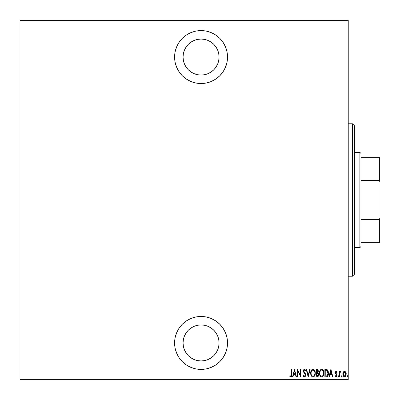 <?xml version="1.0" encoding="UTF-8"?>
<svg xmlns="http://www.w3.org/2000/svg" width="400" height="400" viewBox="0 0 400 400"><rect width="100%" height="100%" fill="white"/><g stroke="black" fill="none" stroke-linecap="round" stroke-linejoin="round"><path stroke-width="0.6" d="M201.06 30.59A26.47 26.47 0 0 1 227.53 57.06A26.47 26.47 0 0 1 201.06 83.53L206.225 83.02L211.19 81.515L215.765 79.07L219.775 75.775L223.07 71.765L225.515 67.19L227.02 62.225L227.53 57.06L227.02 51.895L225.515 46.93L223.07 42.355L219.775 38.34L215.765 35.05L211.19 32.605L206.225 31.095L201.06 30.59L195.895 31.095L190.93 32.605L186.355 35.05L182.34 38.34L179.05 42.355L176.605 46.93L175.095 51.895L174.59 57.06L175.095 62.225L176.605 67.19L179.05 71.765L182.34 75.775L186.355 79.07L190.93 81.515L195.895 83.02L201.06 83.53A26.47 26.47 0 0 1 174.59 57.06A26.47 26.47 0 0 1 201.06 30.59M201.06 316.47A26.47 26.47 0 0 1 227.53 342.94A26.47 26.47 0 0 1 201.06 369.41L206.225 368.905L211.19 367.395L215.765 364.95L219.775 361.66L223.07 357.645L225.515 353.07L227.02 348.105L227.53 342.94L227.02 337.775L225.515 332.81L223.07 328.235L219.775 324.225L215.765 320.93L211.19 318.485L206.225 316.98L201.06 316.47L195.895 316.98L190.93 318.485L186.355 320.93L182.34 324.225L179.05 328.235L176.605 332.81L175.095 337.775L174.59 342.94L175.095 348.105L176.605 353.07L179.05 357.645L182.34 361.66L186.355 364.95L190.93 367.395L195.895 368.905L201.06 369.41A26.47 26.47 0 0 1 174.59 342.94A26.47 26.47 0 0 1 201.06 316.47M197.545 325.285L201.06 324.94A18 18 0 0 1 219.06 342.94A18 18 0 0 1 201.06 360.94A18 18 0 0 1 183.06 342.94A18 18 0 0 1 201.06 324.94L204.57 325.285L207.945 326.31L211.06 327.975L213.785 330.215L216.025 332.94L217.69 336.055L218.715 339.43L219.06 342.94L218.715 346.455L217.69 349.83L216.025 352.94L213.785 355.67L211.06 357.91L207.945 359.57L204.57 360.595L201.06 360.94L197.545 360.595L194.17 359.57L191.06 357.91L188.33 355.67L186.09 352.94L184.43 349.83L183.405 346.455L183.06 342.94L183.405 339.43L184.43 336.055L186.09 332.94L188.33 330.215L191.06 327.975L194.17 326.31L197.545 325.285L201.06 324.94L204.57 325.285M201.06 39.06A18 18 0 0 1 219.06 57.06A18 18 0 0 1 201.06 75.06A18 18 0 0 1 183.06 57.06A18 18 0 0 1 201.06 39.06L204.57 39.405L207.945 40.43L211.06 42.09L213.785 44.33L216.025 47.06L217.69 50.17L218.715 53.545L219.06 57.06L218.715 60.57L217.69 63.945L216.025 67.06L213.785 69.785L211.06 72.025L207.945 73.69L204.57 74.715L201.06 75.06L197.545 74.715L194.17 73.69L191.06 72.025L188.33 69.785L186.09 67.06L184.43 63.945L183.405 60.57L183.06 57.06L183.405 53.545L184.43 50.17L186.09 47.06L188.33 44.33L191.06 42.09L194.17 40.43L197.545 39.405L201.06 39.06M348.235 379.365L20 379.365L20 20.635L348.235 20.635L348.235 379.365L348.235 20L20 20L348.235 20L348.235 20.635L20 20.635L20 379.365L348.235 379.365L348.235 380L348.235 379.365M343.27 372.21L342.825 373.88L343.19 375.875L344.09 376.84L344.97 376.84L346.155 375.025L345.995 372.66L344.735 371.33L343.78 371.58L343.27 372.21L342.82 374.13L344.53 376.92L346.24 374.13L345.785 372.205L344.53 371.31L343.27 372.21M339.685 376.825L339.305 376.825L339.685 376.825L339.84 372.79L340.92 371.5L340.235 371.41L339.685 372.205L339.685 371.405L339.305 371.405L339.305 376.825L339.305 371.405L339.305 376.825L339.685 376.825L339.76 373.145L340.92 371.5L340.545 371.31L339.685 372.205L339.685 371.405L339.305 371.405L339.685 371.405M336.16 371.31L335.485 371.845L335.32 372.945L336.53 374.865L336.61 375.67L336.195 376.23L335.385 375.685L335.12 376.185L335.755 376.855L336.31 376.875L336.82 376.335L337.015 375.14L335.715 372.475L336.15 371.975L336.755 372.55L337.025 372.085L336.16 371.31L335.31 372.735L336.645 375.38L336.05 376.255L335.385 375.685L335.12 376.185L336.06 376.92L337.025 375.355L335.69 372.705L336.15 371.975L336.755 372.55L337.025 372.085L335.835 371.405M326.375 376.82L327.36 376.51L328.05 375.55L328.415 372.23L327.345 369.82L324.86 369.41L324.86 376.825L326.225 376.825C327.9 376.365 328.65 375.16 328.47 373.21L327.145 369.68L324.86 369.41L324.86 376.825L324.86 369.41L326.11 369.42M317.38 376.82L316.12 376.825L317.95 376.615L318.685 374.72L318.5 373.645L317.815 372.825L318.3 371.46L318.025 369.995L317.58 369.535L316.12 369.41L316.12 376.825L316.12 369.41L316.12 376.825L317.295 376.825L318.685 374.72L317.815 372.825L318.305 371.25L316.95 369.41L316.12 369.41L317.115 369.42M309.715 369.41L310.13 369.41L308.23 376.825L310.13 369.41L309.715 369.41L308.185 375.395L306.65 369.41L306.235 369.41L308.135 376.825L306.235 369.41L308.135 376.825L310.13 369.41L309.715 369.41L308.185 375.395L306.65 369.41L306.235 369.41L306.65 369.41M297.78 376.825L297.78 370.995L300.725 376.825L300.725 369.41L300.345 369.41L300.345 375.255L297.4 369.41L297.4 376.825L297.78 376.825L297.4 376.825L297.78 376.825L297.78 370.995L300.725 376.825L300.725 369.41L300.345 369.41L300.345 375.255L297.4 369.41L297.4 376.825L297.48 369.41M289.8 376.305L290.955 376.99L291.705 375.95L291.79 369.41L291.41 369.41L291.37 375.43L290.925 376.23L289.935 375.59L289.7 376.16L290.765 377.015L291.79 374.415L291.79 369.41L291.41 369.41L291.41 374.345L290.795 376.255L289.935 375.59L289.7 376.16L289.935 375.59L290.925 376.23M292.965 376.825L292.55 376.825L294.45 369.41L292.55 376.825L292.965 376.825L293.575 374.45L295.425 374.45L296.035 376.825L296.45 376.825L294.55 369.41L292.55 376.825L292.965 376.825L293.575 374.45L295.425 374.45L296.035 376.825L296.45 376.825L294.55 369.41L296.45 376.825L296.035 376.825M304.42 377.015L305.25 376.5L305.665 375.01L305.375 373.72L303.78 371.175L304.235 370.005L304.695 370.09L305.215 370.93L305.57 370.475L304.435 369.22L303.6 369.87L303.4 371.24L305.13 374.27L305.24 375.415L304.43 376.255L303.47 375.02L303.1 375.395L303.535 376.415L304.42 377.015L305.665 375.01L303.765 370.92L304.385 369.98L305.215 370.93L305.57 370.475L304.435 369.22L303.385 370.95L303.63 372.08L305.285 374.995L304.43 376.255L303.47 375.02L303.1 375.395L304.505 377.01M310.7 373.15L311.185 375.545L311.88 376.55L312.99 377.015L314.1 376.54L315.01 374.945L315.26 373.115L314.785 370.695L314.08 369.68L312.955 369.22L311.85 369.715L311.17 370.735L310.7 373.15C310.58 375.09 311.345 376.375 312.99 377.015C314.63 376.36 315.39 375.06 315.26 373.115C315.395 371.15 314.625 369.855 312.955 369.22C311.325 369.9 310.575 371.21 310.7 373.15M319.445 373.15L319.925 375.545L320.62 376.55L321.73 377.015L322.84 376.54L323.75 374.945L324.005 373.115L323.525 370.695L322.82 369.68L321.695 369.22L320.595 369.715L319.91 370.735L319.445 373.15C319.32 375.09 320.085 376.375 321.73 377.015C323.375 376.36 324.13 375.06 324.005 373.115C324.135 371.15 323.365 369.855 321.695 369.22C320.065 369.9 319.315 371.21 319.445 373.15M329.36 376.825L328.945 376.825L330.845 369.41L328.945 376.825L329.36 376.825L329.97 374.45L331.82 374.45L332.425 376.825L332.84 376.825L330.94 369.41L328.945 376.825L329.36 376.825L329.97 374.45L331.82 374.45L332.425 376.825L332.84 376.825L330.94 369.41L332.84 376.825L332.425 376.825M337.885 376.4L338.26 376.92L337.88 376.3L338.26 375.685L338.64 376.3L338.26 376.92L337.88 376.3L338.26 375.685L337.88 376.3L338.16 376.9L338.62 376.105L338.26 375.685L337.895 376.105M341.4 376.4L341.955 376.845L341.955 375.755L341.41 376.105L341.775 375.685L341.395 376.3L341.775 375.685L342.155 376.3L341.775 375.685L342.155 376.3L341.775 376.92L342.155 376.3L341.775 376.92L341.395 376.3L341.775 376.92M347.1 376.2L347.475 375.685L347.855 376.3L347.475 376.92L347.095 376.3L347.475 375.685L347.18 376.685L347.57 376.9L347.835 376.5L347.57 375.7L347.115 376.105M20 380L348.235 380L20 380L20 379.365L20 380M291.41 369.41L291.79 369.41L291.79 374.8M291.75 375.6L291.715 375.895M291.705 375.955L291.765 375.415M291.415 376.66L290.955 376.99M290.135 376.72L289.905 376.45M290.205 375.885L290.795 376.255M291.39 375.23L291.405 374.89M291.345 375.585L291.41 374.345M294.5 370.84L295.23 373.69L293.77 373.69L294.5 370.84L295.23 373.69L293.77 373.69L294.5 370.84M300.345 369.41L300.725 369.41L300.64 376.825M303.905 376.835L303.64 376.565M303.19 375.66L303.47 375.02L303.615 375.405L303.47 375.02M303.79 375.755L304.125 376.15M303.8 375.775L304.535 376.245M305.24 375.415L304.96 375.99M305.125 375.74L305.225 375.47M305.24 375.41L305.275 374.81M305.275 375.205L305.035 374.08M305.21 374.48L304.775 373.655M303.78 372.35L303.625 372.08M303.445 371.535L303.4 371.24M303.395 370.675L303.445 370.34M303.61 369.855L304.16 369.28M304.435 369.22L305.57 370.475L305.115 370.72M304.91 370.34L304.69 370.09M303.905 370.315L303.795 370.61M303.795 370.615L303.765 370.92M303.78 371.175L305.12 373.265M305.305 373.585L305.04 373.145M305.535 374.135L305.645 374.665M305.66 374.84L305.585 375.725M305.245 376.5L304.735 376.955M305.01 376.78L305.515 375.96M304.64 372.615L304.34 372.25M305.075 370.63L305.215 370.93M305.385 370.07L305.165 369.68M310.71 372.84L310.815 371.91M311.86 369.71L312.34 369.365M313.26 369.25L313.565 369.34M314.48 370.155L314.915 371M315.165 371.94L315.235 372.485M315.26 373.11L315.255 373.425M315.235 373.745L315.155 374.345M314.79 375.52L314.105 376.535M314.1 376.54L313.59 376.885L314.91 375.235M313.585 376.89L313.295 376.985M312.685 376.985L312.385 376.89M312.285 376.845L311.19 375.56M310.725 373.765L310.9 374.77M310.81 374.365L310.725 373.76M312.355 369.355L311.85 369.715M315.005 371.275L314.785 370.695M313.785 370.28L312.975 369.98C314.34 370.49 314.975 371.53 314.88 373.115L314.86 372.61L314.88 373.115C314.985 374.71 314.345 375.755 312.975 376.255L313.705 376.025L312.975 376.255C311.62 375.755 310.99 374.72 311.08 373.145L311.15 374M314.48 371.16L314.59 371.415M311.175 374.14L311.08 373.145C310.985 371.56 311.615 370.505 312.975 369.98L314.26 370.79M314.365 375.3L314.14 375.625M314.495 375.05L314.605 374.79M314.71 374.465L314.485 375.075M314.86 373.62L314.79 374.12M312.09 375.905L311.485 375.085M312.975 369.98L312.485 370.09L312.975 369.98M311.625 370.91L312.485 370.09M312.065 370.37L311.775 370.685M311.105 372.645L311.45 371.25M311.295 371.65L311.175 372.135M317.275 369.44L317.58 369.535M317.88 369.78L318.135 370.235M318.155 370.3L318.24 370.6M318.3 371.085L318.3 371.46M318.04 372.985L318.5 373.645M318.615 375.415L318.545 375.685M317.64 376.77L318.285 376.245M317.55 373.395L316.75 373.31L317.55 373.395L318.305 374.72L317.06 376.065L316.5 376.065L316.5 373.31L317.455 373.365M317.895 371.61L317.925 371.26L316.5 372.55L316.5 370.17L317.02 370.17L317.925 371.26L317.885 370.86L317.775 371.99L317.115 372.52M317.325 372.465L317.775 371.99M317.06 376.065L316.5 376.065L316.75 373.31M317.58 376.005L317.325 376.05M317.52 370.29L317.885 370.86M317.915 371.06L317.89 371.635M316.755 372.55L316.5 372.55L316.5 370.17L317.02 370.17M319.47 372.515L319.555 371.92M319.91 370.74L320.585 369.725M320.115 370.33L321.095 369.355M320.605 369.705L321.085 369.36M322.005 369.25L323.04 369.915M323.225 370.16L323.655 371M323.91 371.94L323.98 372.485M324 372.8L323.98 372.495M323.98 373.75L323.835 374.645M323.23 376.06L322.835 376.54M322.335 376.885L322.6 376.735M322.325 376.89L322.035 376.985M321.885 377.005L321.58 377.005M321.425 376.985L321.13 376.89M321.03 376.845L320.63 376.56M320.61 376.545L320.235 376.09M320.225 376.075L319.64 374.765M319.925 375.545L319.47 373.77M323.75 371.275L323.525 370.695M322.525 370.28L321.715 369.98C323.08 370.49 323.715 371.53 323.625 373.115L323.605 373.62L323.625 373.115C323.725 374.71 323.09 375.755 321.715 376.255L322.445 376.025M323.45 374.465L322.79 375.735M319.845 373.645L319.89 374M323.22 371.16L323.33 371.415M322.63 375.885L321.715 376.255C320.365 375.755 319.735 374.72 319.825 373.145C319.73 371.56 320.36 370.505 321.715 369.98L323.005 370.79M323.24 375.05L323.345 374.79M321.715 369.98L321.225 370.09L321.715 369.98M320.37 370.91L321.225 370.09M320.81 370.37L320.52 370.685M319.845 372.64L320.19 371.25M320.04 371.65L319.915 372.135M319.83 372.895L319.825 373.145L319.83 372.895M327.525 369.99L327.065 369.635M328.375 371.975L328.1 370.94M328.465 373.545L328.45 373.805M328.23 375.06L327.825 375.99M327.685 376.185L328.27 374.905M327.015 376.695L326.72 376.78M328.215 371.27L328.05 370.81M326.59 370.265L326.92 370.38L326.59 370.265M326.395 376.035L325.24 376.065L325.24 370.17L326.92 370.38L328.08 373.585L328.08 372.81L327.315 375.66L325.75 376.065L326.53 376.015M328.045 373.965L327.325 375.655M325.9 370.18L326.245 370.21M328.055 372.52L328.08 372.81M327.715 371.255L328.04 372.41M330.895 370.84L331.625 373.69L330.165 373.69L330.895 370.84L331.625 373.69L330.165 373.69L330.895 370.84M336.865 371.825L336.755 372.55L336.15 371.975L335.69 372.705L337.025 375.355M335.715 372.475L335.805 373.2L336.815 374.405M336.975 375.865L336.61 376.655M335.54 376.725L335.28 376.455M335.12 376.185L335.385 375.685L335.935 376.24M335.385 375.685L336.05 376.255M336.61 375.67L336.53 374.865L335.86 374.14M336.645 375.38L336.53 374.865L336.645 375.38M336.305 374.565L335.46 373.57L335.31 372.735M335.35 372.28L335.65 371.575M335.665 371.555L335.485 371.845M336.52 376.74L336.82 376.335M336.515 372.19L336.755 372.55M337.96 376.685L338.26 376.92L338.64 376.3L338.26 375.685L338.62 376.105M338.555 376.685L338.26 376.92M339.82 371.905L339.98 371.65M339.99 371.64L340.24 371.405M340.65 371.33L340.92 371.5L340.7 372.075L340.325 372.015M340.545 371.31L340.92 371.5L340.545 371.31M340.7 372.075L340.05 372.285M339.84 372.785L339.72 373.56M339.71 373.7L339.695 374.07M339.73 373.42L339.96 372.445M342.15 376.2L342.125 376.54M343.5 371.865L343.775 371.585M344.75 371.33L345.565 371.865M346.14 373.14L346.215 373.63M346.155 375.03L346.06 375.39M345.635 376.285L345.045 376.805M345.745 376.115L344.53 376.92M343.41 376.265L343.19 375.875L343.415 376.265M343.185 375.87L343.065 375.58M342.945 375.19L343.02 375.46M342.82 374.13L342.825 373.875M342.845 373.62L343.1 372.565M343.23 373.655L343.2 374.135L344.7 371.995L344.19 372.045L344.53 371.975L345.86 374.135L344.53 376.255L344.195 376.19L344.7 376.24L343.2 374.135L343.35 375.125M345.815 373.56L345.855 374.305M345.16 372.23L345.7 373.11M344.615 371.985L345.02 372.125M344.88 376.185L345.16 376.01M345.365 375.805L344.865 376.19M345.79 374.82L345.7 375.15M344.195 376.19L343.62 375.705M343.9 376.015L344.175 376.185M343.485 375.47L343.215 373.79L343.72 372.42M343.67 372.49L343.325 373.205M347.825 376.54L347.475 375.685L347.855 376.3L347.475 376.92L347.85 376.2M347.655 376.845L347.1 376.4M311.48 371.185L311.615 370.93M314.79 372.115L314.86 372.61M317.645 373.435L317.895 373.61M318.21 375.31L318.005 375.71M323.62 373.365L323.225 375.075M321.715 376.255L320.81 375.89L320.23 375.085M320.22 371.185L320.355 370.93M323.53 372.115L323.605 372.61M326.075 376.055L325.24 376.065L325.24 370.17L325.55 370.17M328.08 373.585L327.885 374.69M344.035 372.125L344.355 371.995M225.515 332.81L223.07 328.235M191.06 357.91L188.33 355.67M184.43 349.83L183.405 346.455M186.09 332.94L188.33 330.215M217.69 336.055L218.715 339.43M216.025 352.94L213.785 355.67M224.8 68.77L227.02 62.225M204.57 74.715L201.06 75.06L197.545 74.715M184.43 63.945L183.405 60.57M186.09 47.06L188.33 44.33M211.06 42.09L213.785 44.33M217.69 50.17L218.715 53.545M216.025 67.06L213.785 69.785M352.47 276.235L354.59 274.12L354.59 125.88L352.47 123.765L352.47 276.235L352.47 123.765L348.235 123.765L352.47 123.765L354.59 125.88L354.59 274.12L352.47 276.235L348.235 276.235L352.47 276.235M360.94 180.59L360.94 153.41L359.88 152.355L359.88 247.645L360.94 246.59L360.94 180.59L360.94 246.59L359.88 247.645L359.88 152.355L354.59 152.355L359.88 152.355L360.94 153.41L360.94 180.59L379.365 180.59L380 182.17L380 217.83L379.365 219.41L360.94 219.41L379.365 219.41L379.365 242.355L380 242.355L380 217.83L380 242.355L379.365 242.355L379.365 219.41L380 217.83L380 157.645L360.94 157.645L379.365 157.645L379.365 180.59L379.365 157.645L380 157.645L380 182.17L379.365 180.59L360.94 180.59M354.59 247.645L359.88 247.645L354.59 247.645M360.94 242.355L379.365 242.355L360.94 242.355"/></g></svg>
